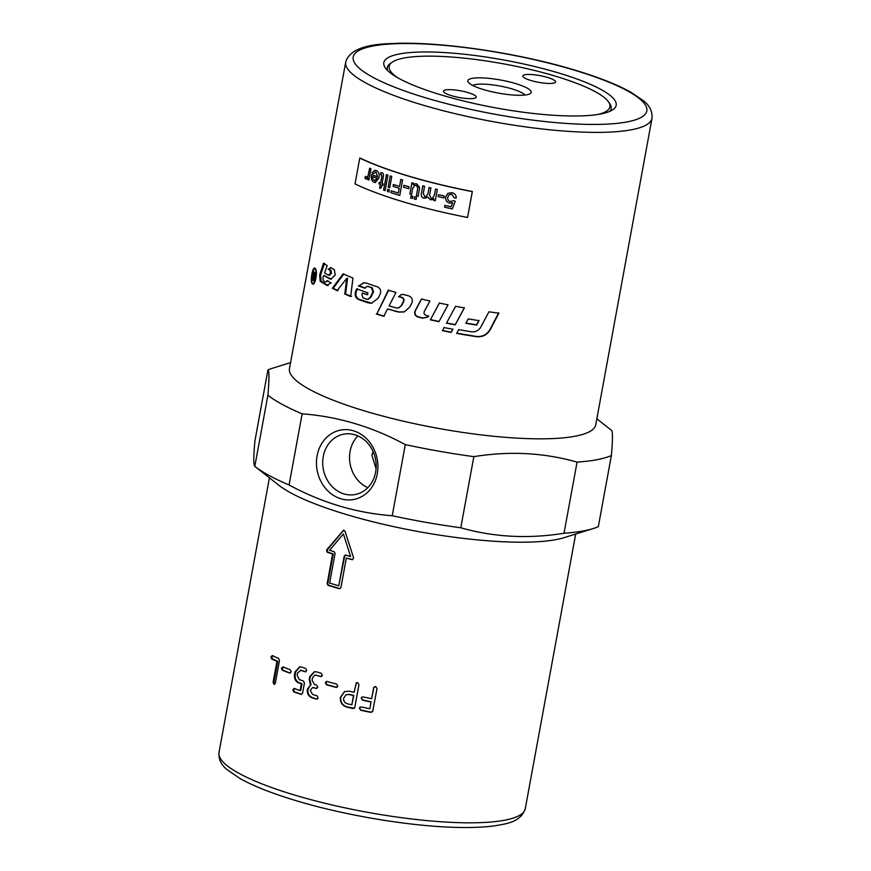 <?xml version="1.0" encoding="UTF-8"?>
<svg xmlns="http://www.w3.org/2000/svg" width="871" height="871" viewBox="0 0 871 871"><rect width="100%" height="100%" fill="white"/><g stroke="black" fill="none" stroke-linecap="round" stroke-linejoin="round"><path stroke-width="1.31" d="M397.492 77.628A112.207 23.071 -169.6 0 1 392.494 61.993A112.207 23.071 -169.6 0 1 554.794 75.973A112.207 23.071 -169.6 0 1 608.306 101.602A112.207 23.071 -169.6 0 1 598.083 114.439M608.306 101.602L609.58 103.366A113.818 23.397 -169.6 0 1 609.798 111.357M515.392 83.518A32.216 6.62 -169.6 0 1 530.254 93.622A32.216 6.62 -169.6 0 1 483.655 89.604A32.216 6.62 -169.6 0 1 468.293 82.244A32.216 6.62 -169.6 0 1 481.347 77.857A32.216 6.62 -169.6 0 1 515.392 83.518M524.897 95.048A27.132 5.574 10.4 0 0 511.985 88.896A27.132 5.574 10.4 0 0 472.79 85.489M445.669 89.931A16.647 3.419 -169.6 0 1 464.395 91.618A16.647 3.419 -169.6 0 1 476.23 97.171A16.647 3.419 -169.6 0 1 474.042 98.39A16.647 3.419 -169.6 0 1 455.315 96.703A16.647 3.419 -169.6 0 1 443.481 91.161A16.647 3.419 -169.6 0 1 445.669 89.931M553.368 83.191A16.647 3.419 -169.6 0 1 534.652 81.504A16.647 3.419 -169.6 0 1 522.818 75.962A16.647 3.419 -169.6 0 1 525.006 74.732A16.647 3.419 -169.6 0 1 543.733 76.419A16.647 3.419 -169.6 0 1 555.556 81.972A16.647 3.419 -169.6 0 1 553.368 83.191M596.842 418.809L611.355 430.22A184.696 37.965 -169.6 0 1 611.431 430.274C612.803 431.112 612.781 439.539 611.377 455.555L598.323 526.683A184.696 37.965 -169.6 0 1 593.314 528.523L564.19 537.636A155.702 32.009 -169.6 0 1 556.329 539.563A155.702 32.009 -169.6 0 1 409.152 529.829A155.702 32.009 -169.6 0 1 278.894 485.267L254.898 466.421A184.696 37.965 -169.6 0 1 254.822 466.355L267.887 395.227C269.291 379.212 269.313 370.785 267.941 369.946A184.696 37.965 -169.6 0 1 272.95 368.106L290.566 362.597M353.419 430.786A35.319 30.561 79.2 0 1 377.285 473.759A35.319 30.561 79.2 0 1 340.942 498.778A35.319 30.561 79.2 0 1 317.088 455.816A35.319 30.561 79.2 0 1 353.419 430.786M344.023 493.922A30.725 26.576 -100.8 0 0 355.226 494.521A30.725 26.576 -100.8 0 0 376.185 465.789A30.725 26.576 -100.8 0 0 354.878 434.781A30.725 26.576 -100.8 0 0 343.664 434.172A30.725 26.576 -100.8 0 0 322.706 462.915A30.725 26.576 -100.8 0 0 344.023 493.922M611.377 455.555A184.696 37.965 -169.6 0 1 597.049 459.681A184.696 37.965 -169.6 0 1 577.07 462.12C544.048 452.702 509.644 450.873 473.846 456.644A184.696 37.965 -169.6 0 1 405.298 444.602C372.298 426.757 337.915 416.501 302.128 413.834A184.696 37.965 -169.6 0 1 267.887 395.227M595.753 424.743A155.702 32.009 -169.6 0 1 575.296 436.197A155.702 32.009 -169.6 0 1 400.127 420.432A155.702 32.009 -169.6 0 1 289.477 368.531L345.722 62.07A155.702 32.009 10.4 0 0 422.174 104.879A155.702 32.009 10.4 0 0 631.54 129.746A155.702 32.009 10.4 0 0 651.998 118.293L595.753 424.743M600.652 113.992A118.118 24.279 -169.6 0 1 479.747 104.716A118.118 24.279 -169.6 0 1 385.494 68.145A118.118 24.279 -169.6 0 1 399.343 53.969A118.118 24.279 -169.6 0 1 543.842 68.831A118.118 24.279 -169.6 0 1 612.661 109.844A118.118 24.279 -169.6 0 1 600.652 113.992M387.628 70.584A113.818 23.397 -169.6 0 1 390.676 63.191L392.494 61.993M593.314 528.523A184.696 37.965 -169.6 0 1 583.984 530.82A184.696 37.965 -169.6 0 1 564.016 533.259L577.07 462.12M312.46 283.042C314.975 285.797 317.686 271.023 315.019 269.128C312.841 266.417 310.13 281.191 312.46 283.042L313.342 283.935L312.319 283.815C309.749 281.758 312.765 265.339 315.16 268.355C318.155 270.456 315.139 286.886 312.319 283.815L312.809 284.066M314.66 268.921L315.182 268.377M315.618 269.03L315.019 269.128M401.389 294.496L398.929 296.51L402.01 297.349C403.817 298.154 404.394 299.526 403.741 301.453L401.531 305.699L398.776 307.888M388.782 290.087L376.871 313.919L384.318 316.195M398.929 296.51L401.161 294.561L403.687 294.55A155.702 32.009 10.4 0 0 408.717 295.868C411.983 297.272 413.028 299.657 411.863 303.043L409.675 307.18L404.242 311.916L398.678 312.101A155.702 32.009 -169.6 0 1 387.53 308.955L399.114 311.97L404.427 311.851M376.871 313.919L388.259 290.185A155.702 32.009 10.4 0 0 396 292.427L389.087 305.895A155.702 32.009 10.4 0 0 396.37 307.964L398.559 307.953L401.106 305.83L403.317 301.595C403.981 299.668 403.404 298.296 401.575 297.479A155.702 32.009 -169.6 0 1 398.472 296.63M387.53 308.955L383.795 316.293A155.702 32.009 -169.6 0 1 376.294 314.006M328.182 285.557L321.127 281.279L320.637 275.051L324.535 263.336M328.019 280.745L325.612 282.052L327.082 280.68A155.702 32.009 10.4 0 0 331.154 282.923L326.734 285.274A155.702 32.009 -169.6 0 1 320.158 281.202L319.646 274.964L323.555 263.249A155.702 32.009 10.4 0 0 327.191 265.59L324.6 272.906A155.702 32.009 10.4 0 0 328.28 275.105L329.652 275.301M331.296 279.156L323.751 275.345L322.956 277.62L323.293 280.745A155.702 32.009 10.4 0 0 325.231 281.932M329.216 275.16L331.437 273.45L330.969 270.315L329.162 269.281L330.773 267.691M327.725 285.579L326.734 285.274L327.67 285.34M329.162 269.281L328.225 269.215L330.969 267.789A155.702 32.009 10.4 0 0 334.366 269.618L335.204 275.105L330.838 279.177L329.717 278.851A155.702 32.009 -169.6 0 1 323.751 275.345M330.316 267.593L330.969 267.789M328.28 275.105L330.479 273.516L330.044 270.26A155.702 32.009 -169.6 0 1 328.225 269.215M456.72 333.179L476.328 336.446C482.382 337.012 486.965 334.649 490.079 329.347L498.648 312.885M456.698 333.397L458.723 329.63A155.702 32.009 10.4 0 0 471.331 331.764C475.512 332.199 478.691 330.621 480.846 327.017L488.903 311.807A155.702 32.009 10.4 0 0 498.887 313.146L490.286 329.597C487.15 334.9 482.534 337.262 476.437 336.685A155.702 32.009 -169.6 0 1 456.698 333.397M364.002 282.683L359.059 285.819L365.363 288.127M367.399 286.407L372.102 287.626L373.528 291.785L370.85 297.338L368.063 299.232M359.059 285.819L363.643 282.705L366.353 283.086A155.702 32.009 10.4 0 0 377.502 286.853C380.387 288.345 381.269 290.772 380.17 294.137L378.134 298.241L371.503 303.26L368.302 302.912A155.702 32.009 -169.6 0 1 358.253 299.363C355.368 297.632 354.53 294.834 355.749 291.001L356.74 288.824A155.702 32.009 10.4 0 0 367.965 292.874L367.094 294.703A155.702 32.009 -169.6 0 1 362.38 293.048L367.758 294.648M357.48 288.791L356.489 290.968C355.27 294.812 356.097 297.599 358.961 299.33L371.808 303.217M362.38 293.048L361.824 294.224L362.989 297.882A155.702 32.009 10.4 0 0 366.615 299.156L367.747 299.286L370.208 297.403L372.908 291.861L371.46 287.691A155.702 32.009 -169.6 0 1 368.139 286.548L367.05 286.407L364.677 288.181A155.702 32.009 -169.6 0 1 358.329 285.851M345.58 294.028L344.774 294.039L346.734 278.393L347.551 278.393L345.58 294.028L351.47 296.456M343.969 273.864L333.223 288.312L337.992 290.642M333.223 288.312L332.33 288.279L343.13 273.853A155.702 32.009 10.4 0 0 352.951 278.045L350.697 296.478A155.702 32.009 -169.6 0 1 344.774 294.039M346.734 278.393L337.131 290.62A155.702 32.009 -169.6 0 1 332.33 288.279M421.695 298.862L415.413 310.707C414.4 313.614 415.315 315.65 418.156 316.815L423.077 317.969L427.748 317.055M428.761 316.031L427.639 317.142L422.805 318.144A155.702 32.009 -169.6 0 1 417.851 316.979C414.988 315.803 414.073 313.767 415.086 310.86L421.401 299.025A155.702 32.009 10.4 0 0 429.904 300.996L424.319 311.404C423.633 313.342 424.264 314.692 426.202 315.454A155.702 32.009 10.4 0 0 428.761 316.031M439.507 302.858L430.503 319.646L439.104 321.475M430.503 319.646L439.332 303.054A155.702 32.009 10.4 0 0 448.042 304.839L438.951 321.671A155.702 32.009 -169.6 0 1 430.285 319.82M464.385 307.681L455.283 324.643L446.562 322.989M455.239 324.861A155.702 32.009 -169.6 0 1 446.464 323.185L455.587 306.298A155.702 32.009 10.4 0 0 464.385 307.899L455.283 324.643M478.941 320.386L476.589 324.818L465.833 323.076M465.865 323.304L468.239 318.884A155.702 32.009 10.4 0 0 479.05 320.626L476.687 325.068A155.702 32.009 -169.6 0 1 465.865 323.304M444.21 327.354L442.533 330.479L451.232 332.167L452.92 329.031M444.101 327.561A155.702 32.009 10.4 0 0 452.866 329.249L451.178 332.384A155.702 32.009 -169.6 0 1 442.414 330.686L444.101 327.561M314.616 277.174L314.246 277.13A155.702 32.009 -169.6 0 1 313.604 276.521L314.616 276.64L312.809 277.403L313.027 279.199A155.702 32.009 10.4 0 0 313.745 279.874L314.246 277.13M313.549 277.239L314.551 275.574M314.028 280.386L313.506 279.656M315.106 272.492A155.702 32.009 10.4 0 0 315.422 272.786L313.898 281.083A155.702 32.009 -169.6 0 1 312.863 280.135L313.462 270.914A155.702 32.009 10.4 0 0 313.81 271.262L314.072 275.857A155.702 32.009 10.4 0 0 314.42 276.183L315.106 272.492M359.756 158.087L360.191 158.097A155.702 32.009 10.4 0 0 472.343 191.533L467.553 217.478L472.289 191.642A156.236 32.118 -169.6 0 1 359.756 158.087L355.02 183.923A156.236 32.118 10.4 0 0 467.553 217.478M373.049 451.45L371.873 455.152L376.076 468.816M357.905 435.892A30.725 26.576 -100.8 0 0 367.823 487.673M473.846 456.644L460.792 527.772C493.803 537.189 528.207 539.018 564.016 533.259M460.792 527.772A184.696 37.965 -169.6 0 1 392.233 515.73L405.298 444.602M302.128 413.834L289.074 484.973C322.074 502.817 356.457 513.073 392.233 515.73M289.074 484.973A184.696 37.965 -169.6 0 1 254.898 466.421M267.941 369.946L254.887 441.085C253.472 457.101 253.45 465.528 254.822 466.355M329.619 583.08A155.702 32.009 10.4 0 0 338.765 585.813L344.219 556.101L345.635 555.143A155.702 32.009 10.4 0 0 350.61 556.547L343.414 533.967L329.554 550.265A155.702 32.009 10.4 0 0 334.192 551.735L335.074 553.368L329.619 583.08M345.09 555.121L345.635 555.143M347.289 703.768A155.702 32.009 10.4 0 0 351.819 704.835L353.517 695.581A155.702 32.009 -169.6 0 1 348.988 694.514L346.059 694.808L343.664 698.085C343.381 700.959 344.589 702.853 347.289 703.768M279.471 660.599L275.334 683.147L273.919 684.312L273.113 682.211L276.956 661.307A155.702 32.009 -169.6 0 1 271.621 658.944L270.903 656.843L272.22 655.645A155.702 32.009 10.4 0 0 278.666 658.476L279.471 660.599M281.453 668.144L282.933 666.957A155.702 32.009 10.4 0 0 290.272 669.766L291.208 671.879L289.673 673.065A155.702 32.009 -169.6 0 1 282.324 670.256L281.453 668.144L283.696 666.936M290.217 673.163L283.086 670.235L282.226 668.133M306.015 671.737L300.941 670.365L297.632 672.815L297.163 675.33L299.243 679.598A155.702 32.009 10.4 0 0 303.337 680.959L304.425 683.071L302.585 693.109L300.898 694.296A155.702 32.009 -169.6 0 1 293.788 691.901L292.765 689.81L294.387 688.602A155.702 32.009 10.4 0 0 300.125 690.551L301.355 683.811A155.702 32.009 -169.6 0 1 298.622 682.897C295.432 681.383 294.071 678.553 294.54 674.415L294.997 671.9L299.646 666.827L301.529 667.066A155.702 32.009 10.4 0 0 305.645 668.438L306.723 670.55L305.035 671.737A155.702 32.009 -169.6 0 1 300.941 670.365L300.288 670.235M301.584 694.383L294.442 691.846L293.44 689.756L295.051 688.547M293.777 688.515L294.387 688.602M305.732 671.824L305.035 671.737L305.645 671.661M312.09 680.197L314.398 684.432A155.702 32.009 10.4 0 0 316.619 685.096L317.795 687.197L316.021 688.395A155.702 32.009 -169.6 0 1 313.789 687.731L312.569 687.644L310.25 690.235L312.558 694.47A155.702 32.009 10.4 0 0 317.022 695.787L318.22 697.889L316.423 699.086A155.702 32.009 -169.6 0 1 311.949 697.769C308.476 696.288 306.951 693.479 307.376 689.342L310.468 684.987L309.227 679.304L309.684 676.789L314.311 671.715L316.696 671.9A155.702 32.009 10.4 0 0 321.17 673.229L322.357 675.319L320.561 676.527A155.702 32.009 -169.6 0 1 316.097 675.199L314.856 675.112L312.547 677.682L312.09 680.197M316.837 688.46L312.852 687.611M317.262 699.152L312.493 697.671C309.042 696.201 307.528 693.392 307.964 689.255L310.468 684.987M321.41 676.593L315.139 675.079M325.351 682.766L327.18 681.525A155.702 32.009 10.4 0 0 336.576 684.051L337.828 686.119L335.966 687.35A155.702 32.009 -169.6 0 1 326.581 684.824L325.351 682.766L326.527 681.449M326.277 681.481L327.18 681.525M336.99 687.361L327.039 684.704L325.819 682.646M343.893 530.156L343.022 530.526L344.97 531.103L353.659 558.028L352.276 559.715A155.702 32.009 -169.6 0 1 346.331 558.061L340.877 587.773L339.461 588.731A155.702 32.009 -169.6 0 1 328.029 585.323L327.158 583.69L332.613 553.967A155.702 32.009 -169.6 0 1 327.148 552.225L326.592 549.96L343.62 530.167M372.875 711.084L370.883 712.391A155.702 32.009 -169.6 0 1 360.746 710.268L359.385 708.265L359.908 707.198L361.356 706.969A155.702 32.009 10.4 0 0 369.805 708.744L371.046 702.004A155.702 32.009 -169.6 0 1 362.597 700.23L361.225 698.226L361.748 697.159L363.196 696.931A155.702 32.009 10.4 0 0 371.645 698.705L373.637 687.84L375.63 686.522L377.012 688.526L372.614 711.814M371.645 698.705L373.975 686.99M354.813 707.252L354.214 708.352L352.864 708.504A155.702 32.009 -169.6 0 1 346.68 707.067C342.042 705.477 339.962 702.222 340.441 697.29L344.513 691.574L349.587 691.215A155.702 32.009 10.4 0 0 354.127 692.282L356.304 682.777L357.611 682.646L358.95 684.682L354.813 707.252M354.334 708.265L346.985 706.904C342.379 705.325 340.311 702.07 340.801 697.138L344.687 691.498M356.446 682.701L354.127 692.282M351.819 704.835L353.789 695.406A154.624 31.792 -169.6 0 1 349.282 694.35L346.223 694.731M372.995 710.888L371.013 712.184L360.953 710.083L359.603 708.079L360.017 707.11M371.046 702.004L369.805 708.744M371.188 701.808L362.793 700.044L361.443 698.041L361.868 697.083M373.79 687.644L374.051 686.892M343.555 530.417L327.213 549.884L327.757 552.149L333.19 553.88L327.736 583.603L328.596 585.236L339.951 588.622M333.19 553.88L332.613 553.967M346.331 558.061L352.711 559.585M350.61 556.547L343.414 533.967M338.765 585.813L344.72 555.992L346.114 555.034M337.175 687.273L336.358 687.219M317.501 699.075L316.924 698.978M311.034 684.9L309.804 679.217L310.261 676.702L314.594 671.683M321.639 676.506L321.072 676.419M301.355 683.811L301.987 683.735L300.745 690.474L300.125 690.551M301.987 683.735L299.265 682.831C296.096 681.329 294.757 678.498 295.215 674.361L295.683 671.846L299.983 666.805M301.584 670.3L300.615 670.18M274.746 684.312L273.93 682.2L277.762 661.296L276.956 661.307M277.762 661.296L272.46 658.955L271.752 656.854L273.069 655.656M374.356 180.754L377.285 178.413A156.236 32.118 -169.6 0 1 372.744 176.65L372.864 178.991L375.107 180.896M377.655 176.878L375.945 172.11L373.321 173.601L371.982 172.796L374.802 170.291L376.152 170.553C378.645 171.62 379.604 174.037 379.037 177.826L375.368 182.551L374.084 182.322C371.808 181.32 370.948 178.893 371.525 175.038L371.623 174.538A156.236 32.118 10.4 0 0 377.655 176.878L375.869 172.12L375.183 171.979M381.302 174.494L380.66 174.342L380.769 172.578L381.89 172.817C383.403 173.057 383.861 174.45 383.273 176.987L382.086 183.465A156.236 32.118 10.4 0 0 383.175 183.857L382.902 185.338A156.236 32.118 -169.6 0 1 381.814 184.946L381.302 187.722L379.636 188.332L380.355 184.412A156.236 32.118 -169.6 0 1 378.918 183.879L379.19 182.409A156.236 32.118 10.4 0 0 380.627 182.932L381.836 176.356L380.736 174.342L380.845 172.578M386.452 174.614A156.236 32.118 10.4 0 0 387.954 175.147L385.102 190.651A156.236 32.118 -169.6 0 1 383.599 190.118L386.452 174.614M387.78 189.247A156.236 32.118 10.4 0 0 389.326 189.769L388.923 191.958A156.236 32.118 -169.6 0 1 387.388 191.435L387.78 189.247M390.23 175.931A156.236 32.118 10.4 0 0 391.776 176.454L389.707 187.69A156.236 32.118 -169.6 0 1 388.172 187.167L390.23 175.931M400.834 179.393A156.236 32.118 10.4 0 0 402.609 179.949L399.767 195.452A156.236 32.118 -169.6 0 1 390.916 192.622L391.253 190.793A156.236 32.118 10.4 0 0 398.33 193.068L399.212 188.278A156.236 32.118 -169.6 0 1 393.071 186.307L393.409 184.467A156.236 32.118 10.4 0 0 399.549 186.438L400.834 179.393M403.883 185.262A156.236 32.118 10.4 0 0 409.054 186.808L408.706 188.724A156.236 32.118 -169.6 0 1 403.523 187.178L403.883 185.262M414.629 196.802A156.236 32.118 10.4 0 0 416.458 197.314L416.066 199.47A156.236 32.118 -169.6 0 1 414.237 198.969L414.629 196.802M411.036 195.779A156.236 32.118 10.4 0 0 412.832 196.302L412.44 198.457A156.236 32.118 -169.6 0 1 410.633 197.946L411.036 195.779L410.633 197.946M411.907 182.736A156.236 32.118 10.4 0 0 413.453 183.182L413.148 184.837L414.901 183.781L416.73 183.846L419.659 187.559L418.167 196.313A156.236 32.118 -169.6 0 1 416.414 195.833L417.808 187.57L416.088 185.392L414.738 185.371L412.669 188.452L411.569 194.473A156.236 32.118 -169.6 0 1 409.849 193.972L411.907 182.736M435.511 189.051A156.236 32.118 10.4 0 0 437.362 189.508L435.293 200.744A156.236 32.118 -169.6 0 1 433.638 200.341L433.932 198.762L430.307 199.775L427.628 197.02L423.97 198.131C421.825 197.586 420.965 196.04 421.401 193.482L422.805 185.784A156.236 32.118 10.4 0 0 424.591 186.252L423.295 193.34L424.678 196.585L426.169 196.552L427.901 193.961L429.098 187.439A156.236 32.118 10.4 0 0 430.916 187.896L429.577 195.191L431.025 198.218L432.669 198.098L434.444 194.886L435.511 189.051M438.549 194.669A156.236 32.118 10.4 0 0 444.308 196.029L443.96 197.935A156.236 32.118 -169.6 0 1 438.2 196.574L438.549 194.669M452.005 192.654C454.923 193.438 456.328 195.235 456.208 198.065L454.172 197.793L451.722 194.211L449.207 194.723L447.759 197.271C447.454 199.557 448.336 200.983 450.405 201.528L453.508 200.646L455.261 201.266L452.289 208.909A156.236 32.118 -169.6 0 1 444.602 207.189L444.939 205.371A156.236 32.118 10.4 0 0 451.102 206.754L452.702 202.78L449.588 203.095C446.681 202.235 445.386 200.199 445.723 196.988L448.01 193.308L452.005 192.654M366.473 177.14L367.954 176.236L369.663 168.223A156.236 32.118 10.4 0 0 370.959 168.756L368.901 179.992A156.236 32.118 -169.6 0 1 367.725 179.513L368.041 177.804L366.049 179.067L364.862 177.924L365.624 176.334L366.833 177.216M366.462 179.154L364.862 177.924M373.398 173.601L371.982 172.796M372.059 172.796L374.846 170.291M375.412 182.551L374.16 182.322C371.884 181.32 371.035 178.893 371.601 175.038L371.699 174.527M375.945 172.11L375.227 171.979M374.432 180.754L377.361 178.413A156.127 32.096 -169.6 0 1 372.821 176.65L372.744 176.65M382.979 185.327L381.814 184.946M379.712 188.332L380.355 184.412M380.431 184.412L378.918 183.879M378.983 183.879L379.255 182.398M381.378 174.494L381.901 176.345L380.627 182.932M385.167 190.64L383.599 190.118M383.665 190.118L386.517 174.614M388.989 191.947L387.388 191.435M387.453 191.424L387.845 189.236M389.773 187.679L388.172 187.167M388.237 187.156L390.295 175.92M399.822 195.442L390.916 192.622M390.981 192.611L391.319 190.782M399.212 188.278L398.33 193.068M399.266 188.267L393.071 186.307M393.137 186.296L393.474 184.467M400.9 179.393L399.549 186.438M408.749 188.713L403.523 187.178M403.578 187.167L403.937 185.251M416.109 199.459L414.237 198.969M414.28 198.958L414.683 196.792M412.484 198.446L410.687 197.935M414.934 183.781L413.148 184.837M418.211 196.302L416.414 195.833M416.458 195.823L417.862 187.559L416.131 185.381L414.792 185.349M411.613 194.462L409.849 193.972M409.903 193.961L411.961 182.725M435.326 200.733L433.638 200.341L433.932 198.762M432.756 199.59L430.35 199.753L427.628 197.02M426.071 198.065L424.014 198.12C421.869 197.575 421.009 196.029 421.433 193.471L422.849 185.763M426.169 196.552L427.933 193.939L429.131 187.417M432.702 198.076L434.477 194.864L435.544 189.04M443.992 197.924L438.2 196.574L438.581 194.647M456.23 198.044L454.172 197.793L451.744 194.2L449.207 194.723M452.31 208.888L444.602 207.189M444.635 207.178L444.961 205.349M451.124 206.732L452.724 202.758L449.61 203.085C446.703 202.214 445.419 200.178 445.745 196.977L447.629 193.602M368.977 179.992L367.725 179.513M367.802 179.513L368.041 177.804M364.949 177.924L365.711 176.334M366.549 177.14L368.041 176.236L369.74 168.212M525.278 808.724A155.702 32.009 -169.6 0 1 504.821 820.177A155.702 32.009 -169.6 0 1 295.454 795.31A155.702 32.009 -169.6 0 1 219.002 752.511C218.501 759.381 221.288 765.173 227.353 769.866L240.113 778.576C253.962 786.295 272.852 793.721 296.782 800.874C346.495 815.855 412.876 826.731 459.148 827.45C473.073 827.722 485.005 827.167 494.946 825.795C505.724 823.737 520.379 822.714 525.278 808.724L575.698 534.032M426.485 98.064A149.257 30.681 -169.6 0 1 372.81 46.054A149.257 30.681 -169.6 0 1 573.51 69.898A149.257 30.681 -169.6 0 1 627.185 121.907A149.257 30.681 -169.6 0 1 426.485 98.064M320.637 275.051L319.646 274.964M321.127 281.279L320.158 281.202M330.632 278.905L329.717 278.851M330.969 270.315L330.044 270.26M331.437 273.45L330.523 273.396M331.394 273.559L330.479 273.516M368.803 286.494L368.139 286.548M372.102 287.626L371.46 287.691M373.528 291.785L372.908 291.861M370.85 297.338L370.208 297.403M356.489 290.968L355.749 291.001M358.961 299.33L358.253 299.363M368.945 302.847L368.302 302.912M313.887 280.255L312.863 280.135M328.596 585.236L328.029 585.323M327.736 583.603L327.158 583.69M327.757 552.149L327.148 552.225M327.213 549.884L326.592 549.96M314.333 687.633L313.789 687.731M312.493 697.671L311.949 697.769M307.964 689.255L307.376 689.342M309.804 679.217L309.227 679.304M310.261 676.702L309.684 676.789M294.442 691.846L293.788 691.901M293.44 689.756L292.765 689.81M299.265 682.831L298.622 682.897M295.215 674.361L294.54 674.415M295.683 671.846L294.997 671.9M283.086 670.235L282.324 670.256M273.93 682.2L273.113 682.211M272.46 658.955L271.621 658.944M271.752 656.854L270.903 656.843M651.998 118.293C652.499 111.412 649.712 105.62 643.647 100.927L630.887 92.217C617.038 84.509 598.148 77.073 574.218 69.92C517.047 52.619 438.342 41.144 392.571 43.55C364.786 44.083 349.162 50.257 345.722 62.07M367.736 286.352L367.05 286.407M368.389 299.221L367.747 299.286M312.907 283.26L313.919 283.38M269.411 477.82L219.002 752.511M313.125 687.546L312.569 687.644M315.411 675.014L314.856 675.112"/></g></svg>
